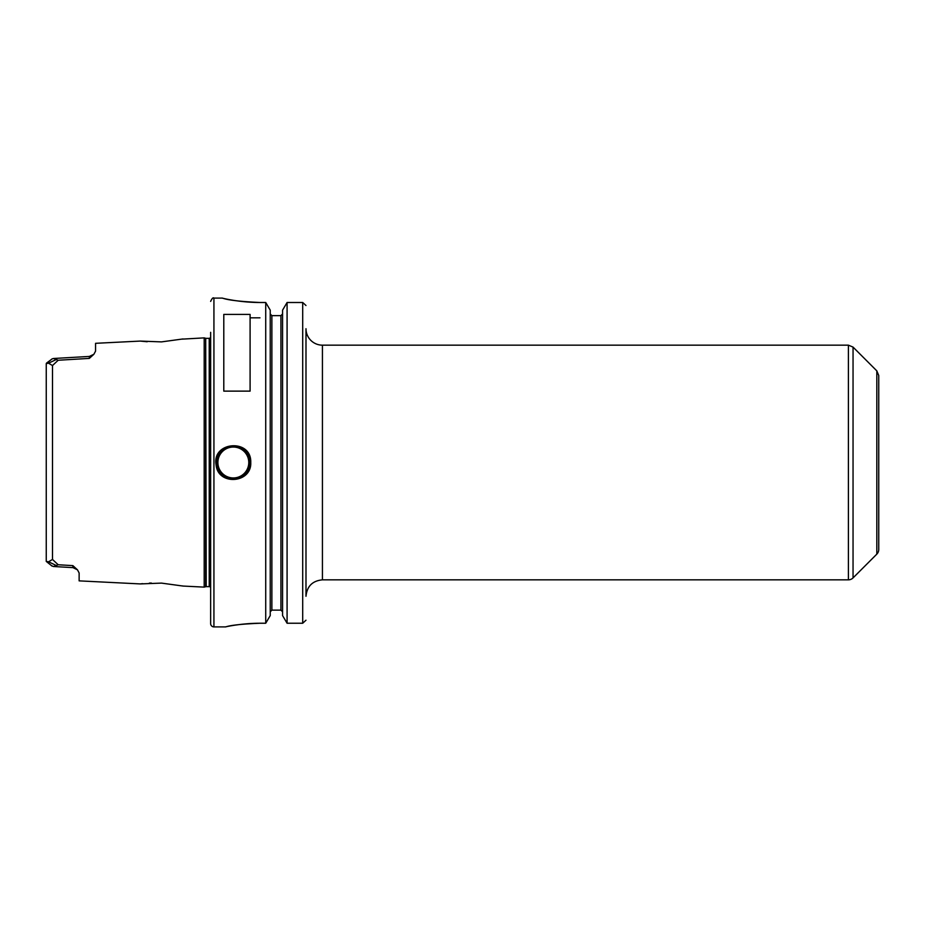 <?xml version="1.0" encoding="UTF-8"?>
<svg xmlns="http://www.w3.org/2000/svg" width="925" height="925" viewBox="0 0 925 925"><rect width="100%" height="100%" fill="white"/><g stroke="black" fill="none" stroke-linecap="round" stroke-linejoin="round"><path stroke-width="1.39" d="M322.432 345.164A16.442 16.442 0 0 1 305.99 328.722L305.99 596.278C306.973 586.288 312.453 580.808 322.432 579.836L322.432 345.164L848.398 345.164L848.398 579.836A6.579 6.579 0 0 0 853.047 577.905L853.047 347.095L848.398 345.164M305.99 564.423L305.99 482.226M305.99 442.774L305.99 587.259M876.819 554.133L876.819 370.867L878.75 375.515L878.75 549.485A6.579 6.579 0 0 1 876.819 554.133L853.047 577.905M250.097 314.408L250.097 391.125L223.792 391.125L223.792 314.408L250.097 314.408M77.469 569.823L72.925 567.626L72.878 565.626L77.469 569.823L79.134 572.98L79.134 580.865L140.265 583.918L161.493 583.108L183.034 586.057L204.194 587.121L204.194 337.879L182.133 339.14M183.034 338.943L161.493 341.892L140.276 341.082L95.564 343.314L95.564 351.107L93.876 354.275L89.367 356.437L89.32 358.403L93.807 354.344M46.25 364.993L46.25 363.583L48.539 363.201L52.494 365.548L58.159 360.253L53.511 358.484L52.066 358.912L53.754 358.472M51.661 565.765L53.511 566.516L58.159 564.747L52.494 559.452L48.539 561.799L46.25 561.417L46.25 560.007M56.703 565.684L48.539 561.799M52.066 566.088L46.25 561.417L46.25 363.583L50.806 359.929L46.504 363.097M72.878 565.626L58.159 564.747M48.539 363.201L56.703 359.316M58.159 360.253L89.32 358.403M140.531 583.895L142.589 583.652M149.341 583.12L151.342 583.039M182.248 585.883L183.034 586.057M147.191 341.753L140.6 341.117M259.96 302.498C240.835 301.585 228.556 300.197 223.098 298.312C217.144 296.763 236.523 302.521 259.96 302.498L265.729 302.498L265.729 623.242L259.96 623.242C242.5 623.993 231.285 625.15 226.301 626.722C220.867 628.017 238.569 623.219 259.96 623.242L244.709 623.959M234.881 625.173L240.13 624.456M250.756 462.5C251.704 438.253 211.559 441.387 216.103 465.044C218.115 485.926 251.843 483.301 250.756 462.5L249.773 462.5C250.906 482.087 218.878 484.596 217.086 464.893C212.692 442.636 250.756 439.641 249.773 462.5M305.978 620.212L302.706 623.242L305.978 620.212M305.978 305.504L302.706 302.498L305.978 305.504M271.881 315.645L271.881 610.13L270.239 611.807L271.881 610.13L280.923 610.13L282.564 611.807L280.923 610.13L280.923 315.645L271.881 315.645L270.239 313.957L271.881 315.645L280.923 315.645L282.564 313.957L280.923 315.645M265.729 302.498L270.239 310.153L270.239 615.587L265.729 623.242M287.085 623.242L282.564 615.587L282.564 310.153L287.085 302.498L287.085 623.242L302.706 623.242L302.706 302.498L287.085 302.498L302.706 302.498M259.96 317.83L250.097 317.83M248.756 456.811A16.442 16.442 0 0 0 247.715 454.533M246.038 452.071A16.442 16.442 0 0 0 242.766 449.03M236.187 446.312A16.442 16.442 0 0 0 231.874 446.127M220.613 472.906A16.442 16.442 0 0 0 223.538 475.704M229.909 478.583A16.442 16.442 0 0 0 234.846 478.873M217.884 462.5A15.447 15.447 0 0 1 241.055 449.122A15.447 15.447 0 0 1 241.055 475.878A15.447 15.447 0 0 1 217.884 462.5M204.194 337.879L205.697 338.284L205.697 586.716A1.977 1.977 0 0 1 206.206 586.647L209.223 586.647A1.977 1.977 0 0 1 210.646 587.259M210.646 332.341L210.646 623.612A3.284 3.284 0 0 0 213.929 626.896L225.434 626.896M52.494 365.548L52.494 559.452M222.15 298.104L213.929 298.104L213.929 626.896M205.697 338.284L206.206 586.647M206.206 338.353L209.223 338.353L209.223 586.647M322.432 579.836L848.398 579.836M876.819 370.867L853.047 347.095M93.876 354.275L89.367 356.437L53.511 358.495M51.812 359.097L50.806 359.929L51.812 359.097M51.812 565.903L50.875 565.129M53.511 566.505L72.925 567.626L53.511 566.505M205.697 586.716L204.194 587.121M209.223 338.353L210.646 337.741M213.929 298.104C213.132 297.272 212.033 298.359 210.646 301.388"/></g></svg>
